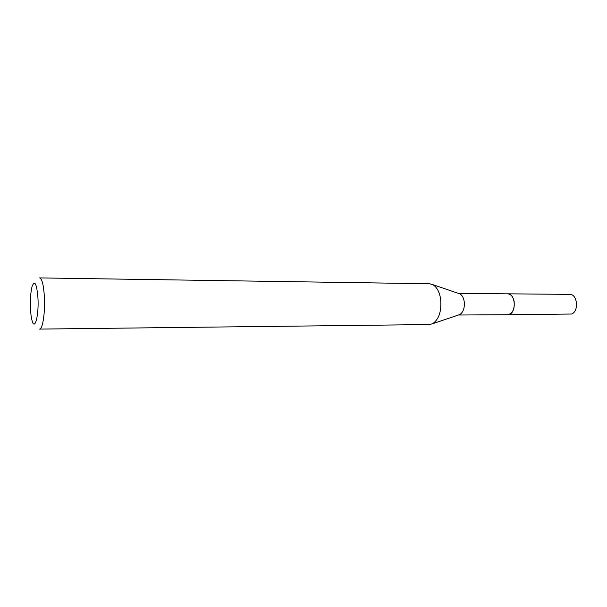<?xml version="1.0" encoding="UTF-8"?>
<svg xmlns="http://www.w3.org/2000/svg" width="607" height="607" viewBox="0 0 607 607"><rect width="100%" height="100%" fill="white"/><g stroke="black" fill="none" stroke-linecap="round" stroke-linejoin="round"><path stroke-width="0.91" d="M507.384 293.826L507.725 293.818C510.889 294.137 513.029 296.633 514.114 301.315C514.789 309.092 512.649 313.569 507.68 314.737L458.429 315.01M507.482 293.826C510.775 293.985 512.991 296.482 514.129 301.315C514.789 309.289 512.558 313.766 507.452 314.737M458.596 293.439L459.924 293.894C462.041 295.123 463.452 297.536 464.15 301.133C464.879 307.529 463.452 311.99 459.894 314.517L458.558 314.965M429.528 283.75L432.829 284.645C436.661 286.921 439.225 291.466 440.515 298.303C441.828 310.518 439.24 318.971 432.761 323.675L429.46 324.555L39.561 329.093C42.687 329.662 45.343 311.937 44.341 296.11C43.529 284.645 41.966 278.583 39.645 277.907L429.528 283.75M30.494 309.168C30.1 299.797 30.638 292.202 32.103 286.39C34.728 279.812 36.67 283.545 37.93 297.589C39.06 315.359 34.751 331.46 32.05 320.587C31.276 317.749 30.752 313.948 30.494 309.168M507.687 314.752L509.493 314.358C516.83 311.732 515.214 293.295 507.725 293.818L569.685 294.38C577.507 293.887 579.192 311.505 571.536 314.024L507.353 314.745M507.71 293.834L458.46 293.393M459.924 293.894L432.829 284.645M459.894 314.517L432.761 323.675"/></g></svg>
